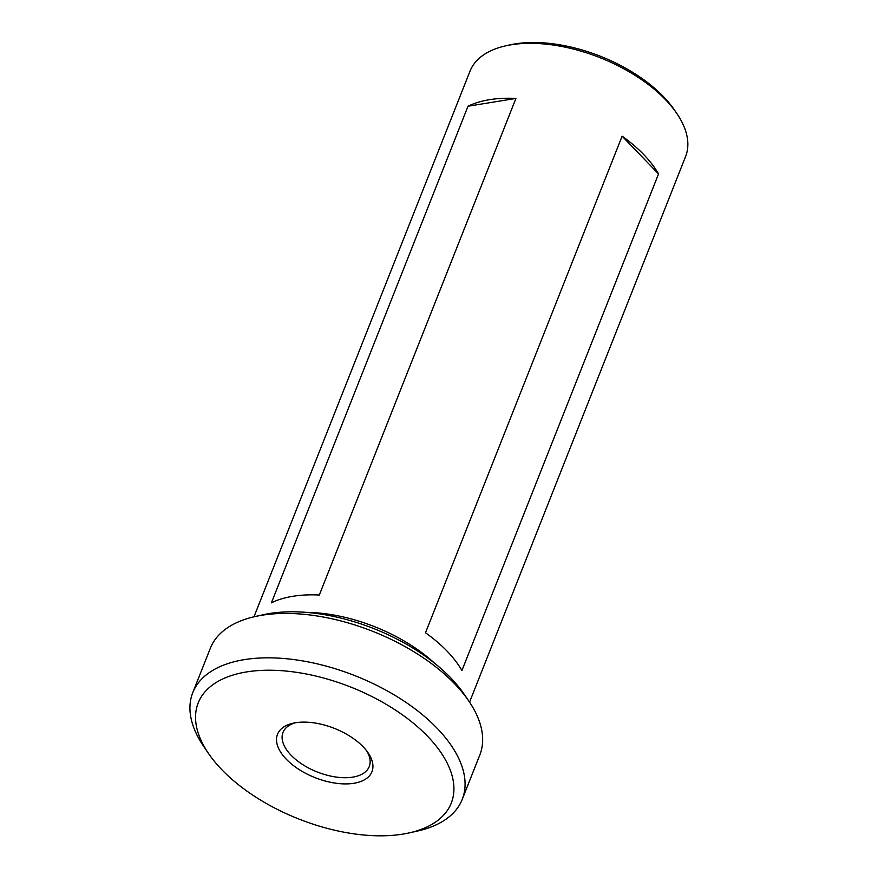 <?xml version="1.0" encoding="UTF-8"?>
<svg xmlns="http://www.w3.org/2000/svg" width="878" height="878" viewBox="0 0 878 878"><rect width="100%" height="100%" fill="white"/><g stroke="black" fill="none" stroke-linecap="round" stroke-linejoin="round"><path stroke-width="1.32" d="M255.322 616.499L263.576 614.666A136.079 70.898 21.6 0 1 269.678 613.502A136.079 70.898 21.6 0 1 464.012 694.026L468.786 701.006A144.914 75.508 -158.4 0 0 261.82 615.248A144.914 75.508 -158.4 0 0 255.322 616.499A144.914 75.508 -158.4 0 0 210.347 648.249L192.765 692.654A144.914 75.508 21.6 0 1 244.249 659.652A144.914 75.508 21.6 0 1 400.829 698.998A144.914 75.508 21.6 0 1 462.245 799.353A144.914 75.508 21.6 0 1 417.269 831.115L409.016 832.937A136.079 70.898 -158.4 0 0 425.15 733.81A136.079 70.898 -158.4 0 0 246.542 671.933A136.079 70.898 -158.4 0 0 208.58 753.576A136.079 70.898 -158.4 0 0 402.925 834.1A136.079 70.898 -158.4 0 0 409.016 832.937M462.245 799.353L479.827 754.948A144.914 75.508 -158.4 0 0 468.786 701.006M353.911 783.275A50.792 26.461 21.6 0 1 287.249 760.183A50.792 26.461 21.6 0 1 293.274 723.187A50.792 26.461 21.6 0 1 295.546 722.748A50.792 26.461 21.6 0 1 368.08 752.808A50.792 26.461 21.6 0 1 353.911 783.275M295.436 722.77A46.369 24.156 -158.4 0 0 283.001 732.439A46.369 24.156 -158.4 0 0 302.658 764.551A46.369 24.156 -158.4 0 0 352.769 777.14A46.369 24.156 -158.4 0 0 369.232 766.582A46.369 24.156 -158.4 0 0 366.795 751.019M425.501 632.775L622.118 136.167A115.929 60.406 21.6 0 1 658.544 173.932L461.916 670.54A115.929 60.406 -158.4 0 0 425.501 632.775M469.554 702.159L685.586 156.536A115.929 60.406 -158.4 0 0 676.751 113.383A115.929 60.406 -158.4 0 0 511.183 44.778A115.929 60.406 -158.4 0 0 505.98 45.766A115.929 60.406 -158.4 0 0 470.004 71.173L253.972 616.806M489.441 99.697A115.929 60.406 21.6 0 1 515.935 98.424L319.307 595.032A115.929 60.406 -158.4 0 0 292.813 596.294A115.929 60.406 -158.4 0 0 271.401 602.835L468.018 106.227A115.929 60.406 21.6 0 1 489.441 99.697M434.478 663.142A115.929 60.406 -158.4 0 0 306.257 612.372M676.751 113.383L674.37 109.893A111.517 58.102 -158.4 0 0 515.112 43.9A111.517 58.102 -158.4 0 0 510.107 44.855L505.98 45.766M208.58 753.576L203.817 746.596A144.914 75.508 21.6 0 1 192.765 692.654M622.118 136.167L658.544 173.932M468.018 106.227L515.935 98.424"/></g></svg>
